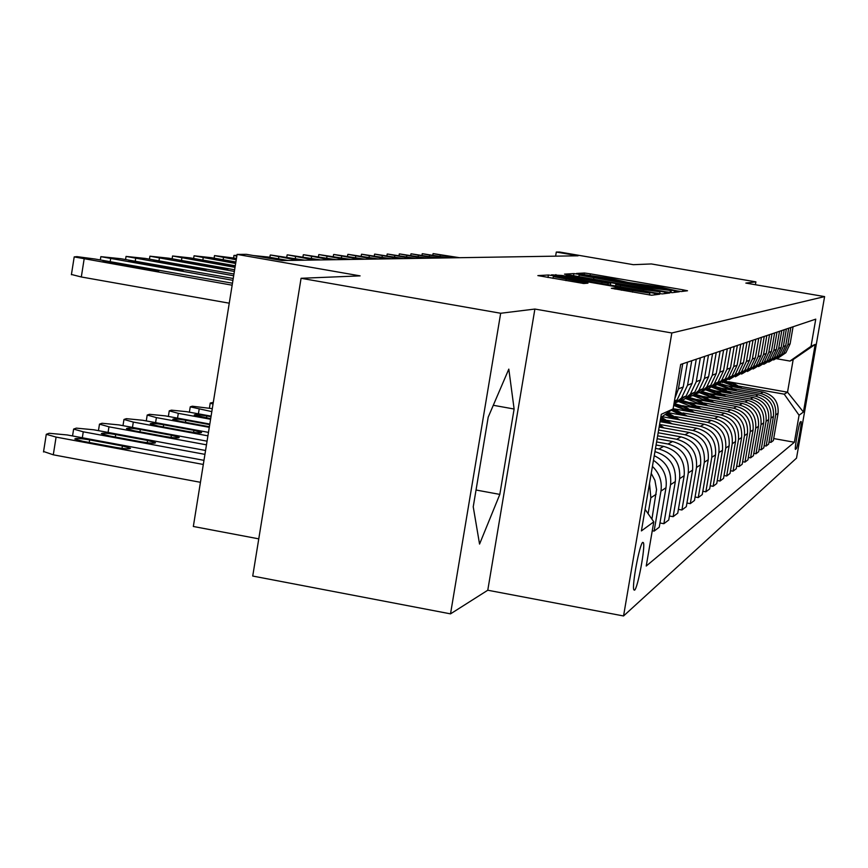 <?xml version="1.0" encoding="UTF-8"?>
<svg xmlns="http://www.w3.org/2000/svg" width="868" height="868" viewBox="0 0 868 868"><rect width="100%" height="100%" fill="white"/><g stroke="black" fill="none" stroke-linecap="round" stroke-linejoin="round"><path stroke-width="1.3" d="M677.224 290.943L681.326 291.529L687.51 290.758L682.91 289.804L590.349 273.843L584.49 273.008L576.439 273.463L611.582 278.704L628.28 282.501L659.984 287.058L677.224 290.943M634.573 590.164C637.752 588.385 645.553 546.439 643.405 542.684L642.732 542.37C639.662 543.574 631.72 585.867 633.835 589.839L634.573 590.164M611.376 288.284L651.597 295.239L659.702 294.209L554.771 275.905L548.392 275.004L537.867 275.601L583.806 283.51L587.972 283.163L553.317 276.556L570.623 278.921L636.602 290.324L649.828 293.08L615.238 287.905L611.365 288.328M755.399 284.726L755.898 281.861L651.369 263.948L633.38 264.686L559.632 252.035L556.301 252.056L578.088 255.8L282.046 260.552L246.447 254.335L237.105 254.411L193.336 526.475L258.772 538.854M500.673 313.261L450.525 613.86L487.773 590.229L534.883 309.051L500.673 313.261L301.077 278.292L360.09 275.872L237.105 254.411M534.883 309.051L671.832 332.976L824.6 296.596L796.52 458.13L623.55 615.965L671.832 332.976M755.898 281.861L745.851 283.087L824.6 296.596M666.092 291.822L672.136 292.679L679.384 291.767L674.653 290.791L579.922 274.451L573.911 273.594L564.493 274.125L666.092 291.822M669.781 292.972L662.154 293.916L655.926 293.037L551.549 274.841L562.171 275.481L608.186 283.239L610.714 283.011L605.994 282.035L566.077 274.885L669.781 292.972M450.525 613.86L252.729 576.048L301.077 278.292M800.98 421.501L800.274 422.043C799.189 422.239 794.437 448.908 795.403 449.396L796.238 448.767C797.345 448.376 802.043 421.978 801.088 421.512L800.98 421.501M728.567 381.768L787.526 392.184L793.189 359.536L789.967 361.066L811.038 346.289L815.757 319.153L680.686 364.441L673.08 408.947L660.743 417.616M811.038 346.289L815.182 344.401L803.432 412.018L799.07 415.229L784.227 394.17L738.983 386.173M773.703 438.546L794.372 442.257L799.07 415.229M794.372 442.257L646.226 566.034L653.788 521.831L641.409 530.912L661.318 414.286L673.08 408.947M487.773 590.229L623.55 615.965M556.301 252.056L555.618 256.158M784.227 394.17L787.526 392.184L803.432 412.018M669.423 515.993L673.123 516.666L679.633 478.691C680.718 463.165 673.785 453.27 658.834 449.006L655.492 448.398M673.123 516.666L677.745 513.162L684.179 475.664C685.253 460.355 678.407 450.59 663.651 446.369L656.067 445.002M678.407 509.342L681.912 509.993L688.27 472.951C689.333 457.816 682.573 448.17 667.991 444.004L656.599 441.953M681.912 509.993L686.317 506.652L692.599 470.076C693.64 455.136 686.968 445.609 672.57 441.508L657.141 438.731M686.935 503.028L690.288 503.635L696.483 467.494C697.525 452.727 690.928 443.309 676.693 439.262L657.64 435.823M690.288 503.635L694.476 500.456L700.606 464.76C701.637 450.177 695.116 440.879 681.055 436.875L658.161 432.763M695.073 497.006L698.252 497.581L704.317 462.297C705.337 447.877 698.892 438.687 684.993 434.727L658.638 429.996M698.252 497.581L702.255 494.554L708.245 459.682C709.243 445.447 702.885 436.365 689.149 432.459L659.137 427.067M702.82 491.255L705.858 491.82L711.782 457.338C712.78 443.255 706.487 434.282 692.903 430.419L659.582 424.441M705.858 491.82L709.666 488.923L715.536 454.843C716.512 440.933 710.295 432.069 696.863 428.249L660.06 421.653M710.208 485.776L713.116 486.308L718.91 452.608C719.887 438.839 713.735 430.072 700.454 426.296L667.362 420.372M713.116 486.308L716.751 483.541L722.491 450.221C723.456 436.615 717.369 427.957 704.241 424.224L662.089 416.683M717.272 480.536L720.049 481.035L725.724 448.083C726.679 434.618 720.657 426.047 707.67 422.358L675.315 416.575M720.049 481.035L723.532 478.387L729.142 445.805C730.086 432.503 724.14 424.018 711.293 420.383L667.861 412.615M724.031 475.523L726.679 476L732.234 443.754C733.167 430.582 727.286 422.195 714.57 418.593L682.932 412.94M726.679 476L730.021 473.461L735.521 441.573C736.444 428.553 730.617 420.264 718.042 416.694L674.805 408.98M730.487 470.716L733.037 471.172L738.473 439.609C739.395 426.72 733.623 418.506 721.178 414.991L690.212 409.457M733.037 471.172L736.227 468.753L741.619 437.526C742.52 424.777 736.823 416.651 724.509 413.168L682.552 405.692M736.682 466.116L739.124 466.55L744.462 435.638C745.352 423.02 739.71 414.98 727.514 411.53L697.199 406.126M739.124 466.55L742.194 464.228L747.467 433.642C748.357 421.154 742.769 413.201 730.704 409.794L689.962 402.535M742.628 461.689L744.961 462.112L750.191 431.83C751.07 419.461 745.536 411.595 733.59 408.21L703.894 402.926M744.961 462.112L747.912 459.877L753.088 429.91C753.956 417.671 748.476 409.88 736.661 406.539L697.037 399.497M748.325 457.458L750.57 457.859L755.702 428.174C756.57 416.054 751.145 408.34 739.428 405.031L710.328 399.855M750.57 457.859L753.402 455.711L758.48 426.329C759.337 414.329 753.966 406.701 742.368 403.425L703.829 396.578M753.804 453.378L755.963 453.769L760.997 424.658C761.844 412.777 756.527 405.215 745.037 401.971L716.501 396.904M755.963 453.769L758.675 451.696L763.666 422.89C764.502 411.117 759.24 403.631 747.869 400.43L710.328 393.768M759.066 449.461L761.138 449.83L766.086 421.284C766.911 409.62 761.692 402.209 750.429 399.03L722.447 394.072M761.138 449.83L763.764 447.845L768.647 419.569C769.482 408.036 764.307 400.69 753.153 397.544L716.567 391.056M764.133 445.685L766.129 446.043L770.979 418.029C771.793 406.593 766.672 399.313 755.616 396.199L728.165 391.338M766.129 446.043L768.647 444.134L773.453 416.39C774.267 405.063 769.189 397.848 758.241 394.766L722.556 388.452M769.005 442.051L770.936 442.398L775.699 414.893C776.502 403.674 771.468 396.524 760.618 393.475L733.666 388.701M770.936 442.398L773.355 440.553L778.075 413.32C778.878 402.199 773.898 395.124 763.135 392.097L728.317 385.934M776.567 358.723L789.967 361.066M659.973 522.981L663.868 523.697L668.74 519.997L675.326 481.545C676.465 466.159 669.673 456.188 654.939 451.62M652.259 530.76L654.114 531.107L659.246 527.212L665.995 487.74C667.394 476.065 663.217 466.93 653.463 460.322M778.27 357.931L785.865 352.744L790.119 343.836L793.07 326.759M774.69 359.363L783.554 353.753L787.84 344.748L790.835 327.507M773.627 359.981L781.384 354.697L785.703 345.616L788.719 328.212M769.905 361.468L778.976 355.739L783.348 346.56L786.386 328.994M768.798 362.108L776.719 356.715L781.135 347.46L784.205 329.731M764.936 363.649L774.234 357.79L778.683 348.448L781.786 330.545M763.775 364.321L771.891 358.809L776.383 349.381L779.507 331.305M759.76 365.916L769.298 359.927L773.833 350.401L776.99 332.151M758.567 366.611L766.856 360.99L771.435 351.366L774.625 332.943M754.39 368.282L764.165 362.162L768.788 352.441L772.01 333.822M753.142 369.009L761.627 363.258L766.292 353.45L769.547 334.647M748.78 370.734L758.816 364.473L763.536 354.556L766.824 335.558M747.489 371.493L756.18 365.612L760.943 355.609L764.252 336.415M742.943 373.294L753.261 366.882L758.068 356.759L761.42 337.37M741.597 374.086L750.505 368.075L755.366 357.855L758.74 338.27M736.856 375.952L747.457 369.399L752.372 359.059L755.789 339.258M735.456 376.799L744.581 370.647L749.551 360.198L753.001 340.191M730.509 378.741L741.402 372.025L746.426 361.468L749.909 341.233M729.044 379.62L738.408 373.327L743.475 362.65L747.001 342.209M723.869 381.649L735.077 374.759L740.209 363.974L743.767 343.283M722.339 382.571L731.941 376.126L737.127 365.211L740.73 344.303M716.925 384.687L728.469 377.623L733.71 366.589L737.355 345.442M715.319 385.663L725.192 379.045L730.487 367.891L734.165 346.506M709.644 387.877L721.558 380.629L726.917 369.334L730.639 347.688M707.973 388.897L718.118 382.115L723.543 370.701L727.308 348.806M702.028 391.208L708.744 388.452L714.31 383.764L719.8 372.209L723.608 350.054M700.27 392.282L710.708 385.327L716.252 373.631L720.104 351.225M694.02 394.701L700.964 391.88L706.715 387.063L712.324 375.226L716.23 352.527M692.187 395.841L702.928 388.701L708.614 376.723L712.552 353.753M685.622 398.379L692.794 395.493L698.74 390.513L704.49 378.383L708.472 355.12M683.691 399.584L694.769 392.238L700.585 379.956L704.621 356.412M676.78 402.242L684.212 399.28L690.353 394.148L696.245 381.714L700.335 357.855M674.751 403.511L686.165 395.96L692.132 383.363L696.277 359.211M673.937 403.967L681.521 397.978L687.565 385.208L691.763 360.73M674.132 402.817L677.116 399.888L683.235 386.954L687.478 362.162M663.868 523.697L670.53 484.724C671.875 471.27 666.44 461.592 654.244 455.7M674.892 398.358L678.429 388.897L682.725 363.757M654.114 531.107L660.949 491.093C662.284 481.447 659.441 473.212 652.421 466.409M651.911 519.162L656.555 489.574L654.917 480.329L651.228 473.385M648.114 513.726L650.837 497.809L649.503 483.476M645.087 509.386L653.788 521.831M793.189 359.536L815.182 344.401M473.234 506.814L479.559 544.073L499.816 494.402L514.116 409.023L508.811 369.117L488.207 417.139L473.234 506.814M493.295 405.28L514.116 409.023M476.044 490.019L499.816 494.402M671.257 290.574L579.119 275.037L651.282 287.97L671.257 290.574L670.921 292.57M643.448 289.511L659.995 291.8L647.072 289.131L624.407 285.214L615.781 284.574L643.448 289.511L643.221 290.845M742.075 388.365L734.252 383.667L725.474 381.171M737.475 387.551L723.12 382.115M740.404 388.072L732.809 383.775L724.4 381.508M723.76 381.725L739.308 387.877M455.418 257.763L433.23 253.619L459.508 257.698M456.167 257.753L450.926 256.657L458.771 257.709M736.878 390.991L728.968 386.206L720.093 383.645M732.104 390.144L717.348 384.578M735.153 390.676L719.149 384.014M718.498 384.242L734.013 390.481M731.485 393.703L723.391 388.81L714.321 386.184M726.538 392.824L711.869 387.215M729.695 393.388L721.992 388.972L713.463 386.586M712.878 386.824L728.512 393.182M725.898 396.524L717.532 391.468L708.169 388.788M720.765 395.624L705.923 389.906M724.031 396.199L716.133 391.663L707.366 389.222M706.834 389.482L722.805 395.982M444.948 257.937L422.39 253.716L449.179 257.861M445.718 257.926L440.412 256.809L448.42 257.883M434.087 258.111L411.161 253.814L438.481 258.035M434.89 258.1L429.508 256.961L437.689 258.046M422.814 258.284L399.497 253.912L427.371 258.219M423.638 258.273L418.192 257.123L426.557 258.23M720.082 399.464L711.38 394.202L701.615 391.479M714.755 398.521L699.543 392.672M718.151 399.128L709.959 394.43L700.877 391.935M700.378 392.227L716.881 398.9M411.096 258.48L387.378 254.009L415.837 258.404M411.964 258.458L406.43 257.286L414.98 258.414M714.038 402.524L705.239 397.164L695.355 394.354M708.505 401.537L692.729 395.526M712.031 402.166L703.471 397.284L693.966 394.745M693.51 395.048L702.527 397.435L710.708 401.927M707.745 405.703L698.903 400.267L688.953 397.36M701.995 404.672L685.47 398.477M705.673 405.334L697.167 400.419L687.727 397.794M686.859 398.065L695.995 400.506L704.295 405.085M701.203 409.012L692.165 403.436L681.998 400.452M695.214 407.949L678.852 401.689M699.044 408.633L690.451 403.642L680.913 400.94M680.165 401.233L689.3 403.75L697.612 408.372M694.378 412.474L685.047 406.701L674.523 403.642M688.15 411.367L673.698 405.356M692.132 412.072L683.485 407.016L673.883 404.228M673.818 404.651L690.646 411.812M687.272 416.087L673.167 408.427M680.772 414.926L671.268 410.217M684.928 415.663L672.722 409.197M672.168 409.587L683.376 415.392M398.922 258.675L374.792 254.118L403.848 258.599M399.822 258.653L394.202 257.46L402.958 258.61M386.249 258.881L361.696 254.226L391.381 258.794M387.182 258.859L381.486 257.644L390.459 258.805M373.056 259.087L348.057 254.346L378.405 259M374.032 259.076L368.249 257.829L377.439 259.022M359.309 259.304L333.854 254.465L364.875 259.217M360.329 259.293L354.459 258.024L363.876 259.239M344.976 259.543L319.044 254.584L350.781 259.445M346.028 259.521L340.082 258.23L349.739 259.467M679.839 419.862L667.655 412.756M673.069 418.647L665.17 414.503M677.409 419.418L666.722 413.418M666.125 413.841L675.781 419.135M330.003 259.782L303.583 254.715L336.068 259.684M331.109 259.76L325.066 258.447L334.983 259.695M672.082 423.812L661.34 417.204M665.007 422.542L660.364 419.841M669.543 423.356L660.678 418.04M660.559 418.723L667.85 423.052M314.357 260.031L287.427 254.856L320.704 259.933M315.518 260.009L309.377 258.664L319.565 259.944M663.966 427.946L659.55 424.658M661.318 427.468L659.311 426.004M298.006 260.291L270.534 254.997L304.635 260.183M299.21 260.27L292.983 258.903L303.442 260.205M287.818 260.454L268.364 257.058L253.272 255.528M282.143 260.552L275.807 259.152L286.57 260.476M213.3 402.372L210.23 403.056L213.018 404.141M236.953 255.344L233.969 255.42L236.812 256.201M211.814 411.616L190.244 406.853L192.295 406.213L212.291 408.654M236.237 259.792L214.504 255.604L236.465 258.371M210.577 419.266L178.309 413.342L169.26 410.846L171.419 410.152L186.772 411.703L211.087 416.152M210.989 416.705L206.812 415.946C199.097 414.654 194.909 414.34 194.226 415.002L210.674 418.701M209.286 427.327L156.392 417.606L147.202 415.056L149.48 414.307L165.289 415.87L209.817 424.051M209.72 424.636L185.785 420.242C177.799 418.908 173.47 418.593 172.808 419.309L180.229 421.371L209.383 426.731M207.919 435.834L133.314 422.087L123.972 419.472L126.381 418.669L142.688 420.264L208.472 432.373M157.802 425.949L188.269 431.57C196.483 432.937 200.92 433.24 201.593 432.492L193.922 430.333L163.651 424.756C155.372 423.378 150.902 423.074 150.251 423.844L157.802 425.949M206.465 444.828L108.967 426.817L99.484 424.148L102.023 423.269L118.862 424.897L207.061 441.172M134.149 430.788L165.408 436.561C173.925 437.971 178.515 438.275 179.177 437.472L171.376 435.259L140.323 429.519C131.719 428.098 127.108 427.794 126.478 428.618L134.149 430.788M204.935 454.355L83.263 431.808L73.628 429.085L76.319 428.13L93.722 429.779L205.564 450.481M109.162 435.888L141.256 441.834C150.121 443.298 154.873 443.591 155.502 442.723L147.571 440.456L115.694 434.553C106.742 433.078 101.968 432.785 101.372 433.674L109.162 435.888M203.307 464.456L56.084 437.092L46.286 434.304L49.14 433.273L67.14 434.944L203.969 460.344M200.443 482.304L53.295 454.81L43.584 451.501M82.753 441.28L115.726 447.411C124.959 448.93 129.875 449.223 130.471 448.268L122.399 445.946L89.654 439.87C80.333 438.34 75.386 438.047 74.822 439.024L82.753 441.28M235.64 263.471L194.063 255.789L211.456 257.698L235.89 261.973M235.684 263.199L219.116 259.966L235.846 262.234M235.022 267.344L172.569 255.984L190.537 257.937L235.271 265.771M235.065 267.051L198.262 260.27L235.228 266.053M234.36 271.434L149.925 256.19L168.522 258.176L234.631 269.774M183.94 262.277L176.302 260.595L189.647 262.19L227.828 269.243L183.94 262.277M233.666 275.764L126.055 256.418L145.314 258.436L233.948 274.006M160.916 262.657L153.148 260.932L166.927 262.559L206.042 269.796L160.916 262.657M232.928 280.342L100.851 256.657L120.804 258.707L233.232 278.476M136.602 263.047L128.692 261.29L142.949 262.939L183.039 270.371L168.859 268.722L136.602 263.047M232.147 285.203L74.203 256.906L76.937 256.635L94.905 259L232.461 283.218M71.436 274.472L81.31 276.979L229.25 303.192M110.876 263.471L102.836 261.669L117.592 263.351L158.703 270.99L144.023 269.308L110.876 263.471M658.834 449.006L663.651 446.369M667.991 444.004L672.57 441.508M676.693 439.262L681.055 436.875M684.993 434.727L689.149 432.459M692.903 430.419L696.863 428.249M700.454 426.296L704.241 424.224M707.67 422.358L711.293 420.383M714.57 418.593L718.042 416.694M721.178 414.991L724.509 413.168M727.514 411.53L730.704 409.794M733.59 408.21L736.661 406.539M739.428 405.031L742.368 403.425M745.037 401.971L747.869 400.43M750.429 399.03L753.153 397.544M755.616 396.199L758.241 394.766M760.618 393.475L763.135 392.097M787.84 344.748L790.119 343.836M775.699 414.893L778.075 413.32M770.979 418.029L773.453 416.39M783.348 346.56L785.703 345.616M766.086 421.284L768.647 419.569M778.683 348.448L781.135 347.46M760.997 424.658L763.666 422.89M773.833 350.401L776.383 349.381M755.702 428.174L758.48 426.329M768.788 352.441L771.435 351.366M750.191 431.83L753.088 429.91M763.536 354.556L766.292 353.45M744.462 435.638L747.467 433.642M758.068 356.759L760.943 355.609M738.473 439.609L741.619 437.526M752.372 359.059L755.366 357.855M732.234 443.754L735.521 441.573M746.426 361.468L749.551 360.198M725.724 448.083L729.142 445.805M740.209 363.974L743.475 362.65M718.91 452.608L722.491 450.221M733.71 366.589L737.127 365.211M711.782 457.338L715.536 454.843M726.917 369.334L730.487 367.891M704.317 462.297L708.245 459.682M719.8 372.209L723.543 370.701M696.483 467.494L700.606 464.76M712.324 375.226L716.252 373.631M688.27 472.951L692.599 470.076M704.49 378.383L708.614 376.723M679.633 478.691L684.179 475.664M696.245 381.714L700.585 379.956M670.53 484.724L675.326 481.545M687.565 385.208L692.132 383.363M660.949 491.093L665.995 487.74M678.429 388.897L683.235 386.954M650.837 497.809L656.165 494.261M795.305 448.604L796.238 448.767M584.207 274.679L584.49 273.008M590.121 275.21L590.349 273.843M682.639 291.366L682.91 289.804M573.531 275.84L573.911 273.594M674.382 292.397L674.653 290.791M593.571 279.301L593.788 278.053M651.065 289.228L651.282 287.97M670.063 292.451L670.367 290.682M555.704 275.72L555.9 274.581M561.954 276.805L562.171 275.481M601.752 283.684L601.969 282.35M607.925 284.747L608.186 283.239M610.312 285.16L610.671 283.033L610.356 285.171M664.693 293.601L664.975 291.952M615.575 286.071L615.824 284.606M620.338 286.896L620.566 285.561M615.032 289.109L615.238 287.905M621.39 290.216L621.629 288.816M632.522 292.147L632.761 290.737M565.914 280.624L566.153 279.225M582.895 283.445L583.112 282.154M547.968 277.521L548.392 275.004M554.663 276.556L554.771 275.905M654.461 294.881L654.743 293.178M440.054 256.288L440.25 255.149M429.313 256.451L429.508 255.268M418.159 256.624L418.365 255.387M406.582 256.798L406.799 255.517M394.56 256.982L394.777 255.648M382.061 257.178L382.289 255.789M369.063 257.384L369.301 255.941M355.522 257.59L355.771 256.093M341.417 257.818L341.666 256.244M326.704 258.056L326.965 256.407M311.341 258.295L311.612 256.581M295.283 258.555L295.576 256.754M278.498 258.827L278.802 256.95M199.152 409.295L198.414 413.83M223.163 259.749L223.51 257.568M178.309 413.342L177.539 418.126M206.497 417.931L206.812 415.946M156.392 417.606L155.589 422.64M185.448 422.336L185.785 420.242M133.314 422.087L132.468 427.403M163.303 426.969L163.651 424.756M193.597 432.405L193.922 430.333M108.967 426.817L108.077 432.438M139.954 431.863L140.323 429.519M171.029 437.439L171.376 435.259M83.263 431.808L82.33 437.765M115.303 437.027L115.694 434.553M147.202 442.756L147.571 440.456M56.084 437.092L53.295 454.81M89.241 442.485L89.654 439.87M122.019 448.376L122.399 445.946M202.852 260.085L203.221 257.785M231.647 261.507L231.496 262.462M181.488 260.454L181.868 258.024M211.184 261.832L211.022 262.841M158.974 260.834L159.387 258.284M189.647 262.19L189.474 263.254M220.06 267.518L219.908 268.516M135.245 261.246L135.668 258.545M166.927 262.559L166.754 263.677M198.143 268.038L197.969 269.08M110.171 261.691L110.627 258.827M142.949 262.939L142.764 264.132M175 268.581L174.815 269.688M81.31 276.979L84.12 259.12M117.592 263.351L117.397 264.621M150.522 269.156L150.327 270.317M642.57 542.522L643.405 542.684M783.554 353.753L785.865 352.744M778.976 355.739L781.384 354.697M774.234 357.79L776.719 356.715M769.298 359.927L771.891 358.809M764.165 362.162L766.856 360.99M758.816 364.473L761.627 363.258M753.261 366.882L756.18 365.612M747.457 369.399L750.505 368.075M741.402 372.025L744.581 370.647M735.077 374.759L738.408 373.327M728.469 377.623L731.941 376.126M721.558 380.629L725.192 379.045M714.31 383.764L718.118 382.115M706.715 387.063L710.708 385.327M698.74 390.513L702.928 388.701M690.353 394.148L694.769 392.238M681.521 397.978L686.165 395.96M674.425 401.049L677.116 399.888M670.942 292.57L671.279 290.574M578.826 276.751L579.119 275.037M659.68 293.644L659.995 291.8M615.531 286.06L615.781 284.574M649.503 295.011L649.828 293.08M553.014 278.389L553.317 276.556M432.839 255.04L433.067 253.662M421.989 255.192L422.217 253.76M410.727 255.333L410.976 253.857M399.052 255.496L399.302 253.955M386.922 255.659L387.182 254.064M374.303 255.832L374.575 254.172M361.186 256.017L361.468 254.291M347.526 256.212L347.818 254.411M333.301 256.407L333.605 254.53M318.458 256.624L318.773 254.66M302.965 256.841L303.301 254.801M286.787 257.08L287.124 254.942M269.861 257.329L270.219 255.094M210.23 403.056L209.416 408.134M233.579 257.861L233.969 255.42M190.244 406.853L189.398 412.181M214.092 258.165L214.504 255.604M169.26 410.846L168.37 416.434M147.202 415.056L146.269 420.926M123.972 419.472L122.985 425.656M99.484 424.148L98.453 430.658M73.628 429.085L72.543 435.942M46.286 434.304L43.508 451.968M193.629 258.469L194.063 255.789M172.114 258.805L172.569 255.984M149.459 259.163L149.925 256.19M125.567 259.543L126.055 256.418M100.33 259.955L100.851 256.657M71.393 274.711L74.203 256.906"/></g></svg>

